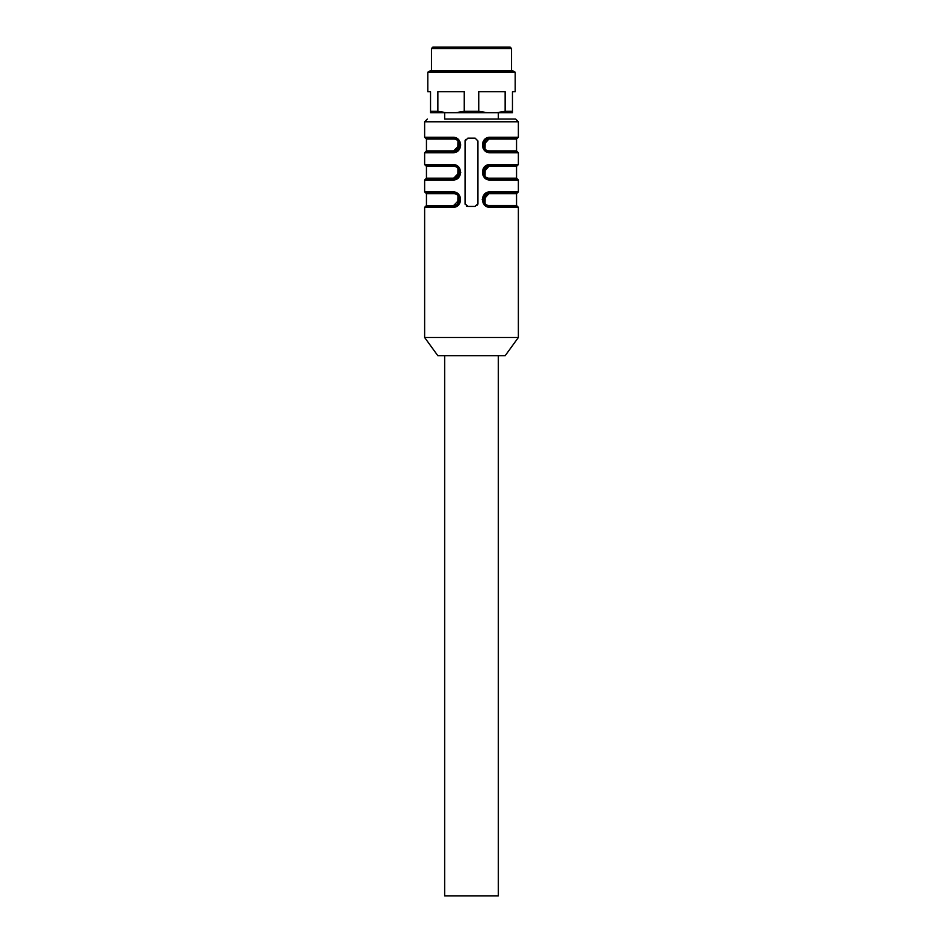 <?xml version="1.0" encoding="UTF-8"?>
<svg xmlns="http://www.w3.org/2000/svg" width="943" height="943" viewBox="0 0 943 943"><rect width="100%" height="100%" fill="white"/><g stroke="black" fill="none" stroke-linecap="round" stroke-linejoin="round"><path stroke-width="1.41" d="M498.352 355.688L498.352 895.85L444.648 895.85L444.648 355.688M471.5 47.15L510.175 47.15L511.542 48.517L431.458 48.517L432.825 47.15L471.5 47.15M430.173 70.819L512.827 70.819L515.184 72.175L427.816 72.175L430.173 70.819M430.538 111.309L437.858 111.309L437.858 91.742L464.192 91.742L464.192 111.309L478.808 111.309L487.225 112.677L430.538 112.677L430.538 91.742L427.816 91.742L427.816 72.175M478.808 111.309L478.808 91.742L505.142 91.742L505.142 111.309L512.462 111.309L512.462 112.677L487.225 112.677M512.462 111.309L512.462 91.742L515.184 91.742L515.184 72.175M437.858 111.309L446.275 112.677M455.775 112.677L464.192 111.309M496.725 112.677L505.142 111.309M459.453 199.598L453.654 205.515C461.044 205.763 461.092 193.456 453.654 193.68L454.149 193.704M453.654 205.515L453.3 206.423C462.035 206.623 462.035 192.572 453.3 192.773C462.035 192.572 462.035 206.623 453.3 206.423L457.862 204.537L457.992 194.788L453.3 192.773L425.541 192.773L426.448 193.68L453.654 193.68L452.935 191.865C462.978 191.629 463.001 207.59 452.935 207.33L453.3 206.423L425.541 206.423L453.3 206.423L452.935 207.33L424.633 207.33L426.448 205.515L453.654 205.515M459.453 172.298L453.654 178.203C461.044 178.451 461.092 166.145 453.654 166.381L454.113 166.392M426.448 166.381L426.448 178.203L453.654 178.203L453.3 179.123C462.035 179.323 462.035 165.261 453.3 165.473C462.035 165.261 462.035 179.323 453.3 179.123L457.862 177.225L457.992 167.489L453.3 165.473L425.541 165.473L426.448 166.381L453.654 166.381L452.935 164.553C462.978 164.33 463.001 180.278 452.935 180.03L453.3 179.123L425.541 179.123L453.3 179.123L452.935 180.03L460.821 172.298M459.453 144.986L453.654 150.904C461.044 151.151 461.092 138.845 453.654 139.069L454.113 139.093M453.654 150.904L453.3 151.811C462.035 152.012 462.035 137.961 453.3 138.161C462.035 137.961 462.035 152.012 453.3 151.811L457.862 149.925L457.992 140.177L453.3 138.161L425.541 138.161L426.448 139.069L453.654 139.069L452.935 137.254C462.978 137.03 463.001 152.978 452.935 152.731L424.633 152.731L425.541 151.811L453.3 151.811L425.541 151.811L426.448 150.904L453.654 150.904L426.448 150.904L426.448 139.069M483.547 144.986L489.7 138.161C480.965 137.961 480.965 152.012 489.7 151.811C480.965 152.012 480.965 137.961 489.7 138.161L485.138 140.059L485.008 149.796L489.7 151.811L489.346 150.904L516.552 150.904L516.552 139.069L489.346 139.069C481.956 138.845 481.92 151.151 489.346 150.904M483.547 172.298L489.7 165.473C480.965 165.261 480.965 179.323 489.7 179.123C480.965 179.323 480.965 165.261 489.7 165.473L485.138 167.359L485.008 177.095L489.7 179.123L489.346 178.203L516.552 178.203L516.552 166.381L489.346 166.381C481.956 166.157 481.92 178.451 489.346 178.203M483.547 199.598L489.7 192.773C480.965 192.572 480.965 206.623 489.7 206.423C480.965 206.623 480.965 192.572 489.7 192.773L517.459 192.773L516.552 193.68L489.346 193.68C481.956 193.433 481.908 205.739 489.346 205.515L489.7 206.423L517.459 206.423L489.7 206.423L490.065 207.33C480.022 207.566 479.999 191.606 490.065 191.865L482.179 199.598M516.552 193.68L516.552 205.515L488.851 205.491M444.648 112.677L444.648 119.054L515.644 119.054L498.352 119.054L498.352 112.677M457.862 194.659L460.125 199.598L458.039 204.513M457.862 167.359L460.125 172.298L458.039 177.213M457.862 140.059L460.125 144.986L458.039 149.902M485.138 149.925L482.887 144.703M485.008 140.177L489.7 138.161L485.162 139.894M517.459 138.161L489.7 138.161L490.065 137.254L518.367 137.254L516.552 139.069M485.162 150.09L489.7 151.811L517.459 151.811L489.7 151.811L490.065 152.731C480.022 152.955 479.999 137.006 490.065 137.254M485.138 177.225L482.887 172.003M485.008 167.489L489.547 165.473M516.552 166.381L517.459 165.473L489.7 165.473L485.162 167.194M485.162 177.39L489.7 179.123L517.459 179.123L489.7 179.123L490.065 180.03C480.022 180.254 479.999 164.306 490.065 164.553L489.7 165.473M517.459 192.773L518.367 191.865L490.065 191.865L489.7 192.773L485.138 194.659L485.008 204.407L489.7 206.423L485.008 204.56M485.138 204.537L482.875 199.598M485.008 194.788L489.547 192.773M465.276 204.596A2.735 2.735 0 0 1 465.135 203.688L467.858 206.423A2.735 2.735 0 0 1 466.396 205.998M467.858 206.423L475.142 206.423L477.865 203.688A2.735 2.735 0 0 1 477.464 205.126M477.865 203.688L477.865 140.896L475.142 138.161L467.858 138.161L465.135 140.896A2.735 2.735 0 0 1 465.536 139.458M425.541 192.773L424.633 191.865L452.935 191.865L453.3 192.773L457.992 194.635M425.541 165.473L424.633 164.553L452.935 164.553L453.3 165.473L457.992 167.335M457.838 150.09L453.3 151.811L452.935 152.731M452.97 152.731L460.821 144.986M465.135 140.896L465.135 203.688M518.367 337.488L505.177 355.688L437.823 355.688L424.633 337.488L518.367 337.488L518.367 207.33L490.065 207.33M452.935 180.03L424.633 180.03L426.448 178.203M425.541 138.161L424.633 137.254L452.935 137.254M490.065 164.553L518.367 164.553L518.367 152.731L490.065 152.731M518.367 191.865L518.367 180.03L490.065 180.03M424.633 137.254L424.633 121.777L518.367 121.777L515.644 119.054M511.542 70.819L511.542 48.517M431.458 70.819L431.458 48.517M426.448 205.515L426.448 193.68M516.552 150.904L518.367 152.731M516.552 178.203L518.367 180.03M516.552 205.515L518.367 207.33M453.371 206.423L457.838 204.69M458.039 194.694L460.113 199.881M453.3 192.773L457.838 194.506M453.371 179.123L457.838 177.39M458.039 167.382L460.113 172.581M453.3 165.473L457.838 167.194M457.838 139.894L453.3 138.161L457.992 140.024M458.039 140.083L460.113 145.281M489.7 151.811L485.008 149.949M484.961 149.89L482.875 144.974L484.961 140.071M518.367 164.553L517.459 165.473M489.7 179.123L485.008 177.249M484.961 177.201L482.875 172.286L484.961 167.382M489.7 192.773L485.162 194.506M484.961 204.501L482.875 199.586L484.961 194.682M489.7 206.423L485.162 204.69M424.633 121.777L427.356 119.054M518.367 137.254L518.367 121.777M424.633 337.488L424.633 207.33M424.633 191.865L424.633 180.03M424.633 164.553L424.633 152.731"/></g></svg>

